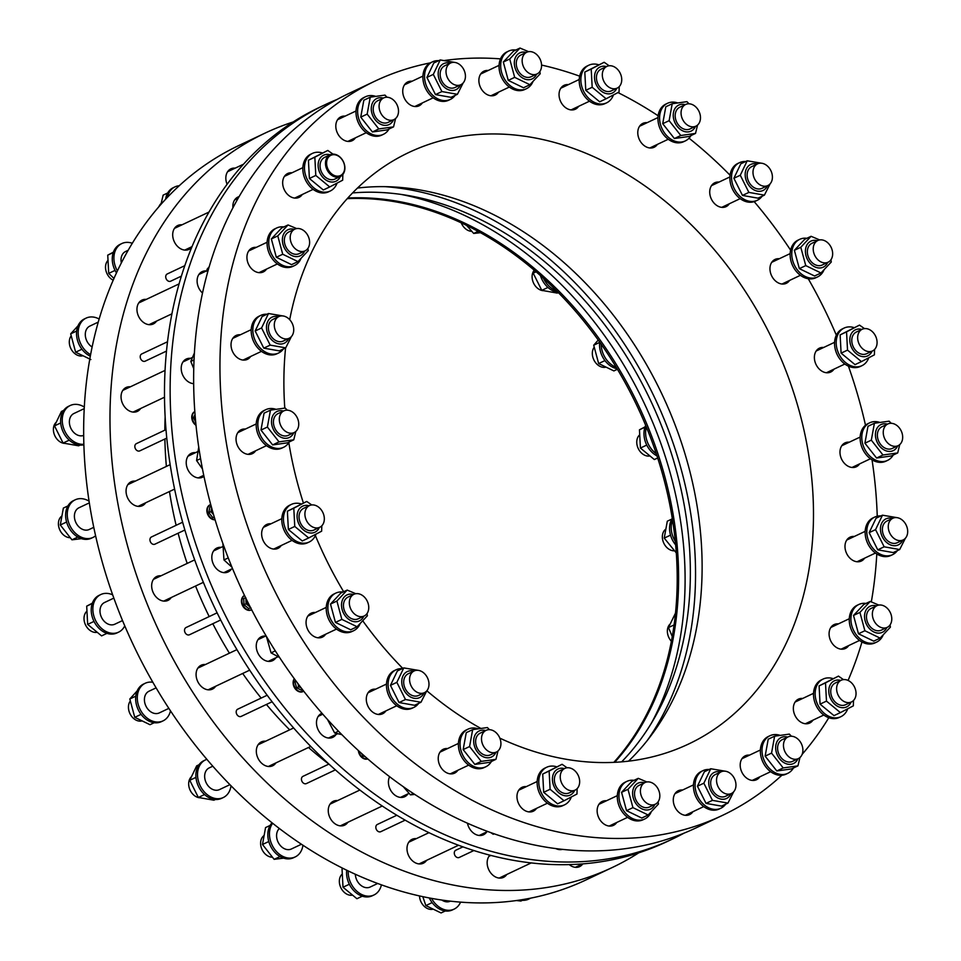 <?xml version="1.0" encoding="UTF-8"?>
<svg xmlns="http://www.w3.org/2000/svg" width="961" height="961" viewBox="0 0 961 961"><rect width="100%" height="100%" fill="white"/><g stroke="black" fill="none" stroke-linecap="round" stroke-linejoin="round"><path stroke-width="1.44" d="M473.881 850.533L459.226 857.464A4 3.039 -115.3 0 1 454.289 853.272A4 3.039 -115.3 0 1 455.814 850.221L462.95 846.845M405.182 820.141L380.784 831.685A4 3.039 -115.3 0 1 377.217 830.7A4 3.039 -115.3 0 1 375.895 826.532A4 3.039 -115.3 0 1 377.361 824.454L396.833 815.24M335.389 769.869L306.391 783.575A4 3.039 -115.3 0 1 302.499 782.206A4 3.039 -115.3 0 1 301.778 777.569A4 3.039 -115.3 0 1 302.967 776.344L328.95 764.055M272.107 701.758L241.139 716.413A4 3.039 -115.3 0 1 236.959 714.612A4 3.039 -115.3 0 1 236.995 709.698A4 3.039 -115.3 0 1 237.715 709.182L267.182 695.235M220.694 619.989L189.473 634.765A4 3.039 -115.3 0 1 185.029 632.494A4 3.039 -115.3 0 1 185.966 627.569A4 3.039 -115.3 0 1 186.05 627.521L217.114 612.83M184.872 530.016L154.901 544.19A4 3.039 -115.3 0 1 150.433 541.872A4 3.039 -115.3 0 1 151.478 536.959L182.638 522.219M166.758 438.12L139.789 450.877A4 3.039 -115.3 0 1 135.321 448.559A4 3.039 -115.3 0 1 136.366 443.646L165.989 429.627M166.481 351.089L145.159 361.18A4 3.039 -115.3 0 1 140.702 358.861A4 3.039 -115.3 0 1 141.748 353.936L167.502 341.756M181.365 276.143L170.662 281.201A4 3.039 -115.3 0 1 166.205 278.882A4 3.039 -115.3 0 1 167.238 273.969L184.8 265.668M301.189 687.896L298.691 686.827L297.994 683.703M246.809 600.181A4.853 3.688 64.7 0 0 247.457 603.064A4.853 3.688 64.7 0 0 249.355 605.274M250.809 607.628L246.112 603.748L245.788 597.61M212.249 510.123A4.853 3.688 64.7 0 0 212.441 511.312A4.853 3.688 64.7 0 0 212.958 512.621M213.57 514.724L210.952 511.612L211.696 508.153M365.012 756.511L362.982 756.151L361.672 753.532M362.982 756.151L364.039 755.646M302.679 689.842L301.73 690.298L296.589 687.812L294.919 681.637L296.06 681.097M296.589 687.812L298.691 686.827M294.919 681.637L295.784 680.724M250.593 607.724L248.707 608.613L244.022 604.745L243.698 598.595L245.596 597.694M244.022 604.745L246.112 603.748M243.698 598.595L245.56 597.622M214.351 517.378L212.777 517.595L208.849 512.597L209.894 506.903L211.18 506.291M208.849 512.597L210.952 511.612M195.684 422.059L193.473 417.663L195.023 414.443M193.473 417.663L195.215 416.846M391.896 120.221A12 9.129 -115.3 0 1 380.003 111.38A12 9.129 -115.3 0 1 383.667 97.914A12 9.129 -115.3 0 1 397.049 104.857A12 9.129 -115.3 0 1 393.926 119.608A12 9.129 -115.3 0 1 391.896 120.221M393.926 119.608L388.052 122.395A12 9.129 -115.3 0 1 386.022 122.996A12 9.129 -115.3 0 1 374.129 114.155A12 9.129 -115.3 0 1 377.793 100.689L383.667 97.914M158.937 206.651A12 9.129 -115.3 0 1 161.124 203.468M389.013 129.014A20.806 15.82 -115.3 0 1 383.355 134.348A20.806 15.82 -115.3 0 1 379.835 135.405A20.806 15.82 -115.3 0 1 359.222 120.077A20.806 15.82 -115.3 0 1 365.564 96.725A20.806 15.82 -115.3 0 1 369.096 95.68A20.806 15.82 -115.3 0 1 375.487 96.292M365.564 96.725L363.919 97.505A20.806 15.82 64.7 0 0 357.588 120.858A20.806 15.82 64.7 0 0 378.19 136.186A20.806 15.82 64.7 0 0 381.709 135.129L383.355 134.348M383.259 98.094A14.403 10.955 64.7 0 0 371.871 113.098A14.403 10.955 64.7 0 0 382.31 124.906A14.403 10.955 64.7 0 0 393.529 119.801M395.572 118.527L393.554 126.864L378.814 128.942L367.162 114.107L370.237 97.181L384.977 95.103L387.019 97.229M370.237 97.181L363.835 100.22L360.747 117.134L372.412 131.969L387.151 129.891L393.554 126.864M372.412 131.969L378.814 128.942M360.747 117.134L367.162 114.107M165.604 199.239A20.806 15.82 -115.3 0 1 173.34 187.647L174.986 186.866A20.806 15.82 64.7 0 0 167.454 197.281M179.226 185.737A20.806 15.82 64.7 0 0 178.518 185.821A20.806 15.82 64.7 0 0 174.986 186.866M167.694 192.981L163.142 195.131L160.968 204.333M456.331 85.265A12 9.129 -115.3 0 1 446.469 74.994A12 9.129 -115.3 0 1 450.589 63.018A12 9.129 -115.3 0 1 463.971 69.961A12 9.129 -115.3 0 1 460.848 84.712A12 9.129 -115.3 0 1 456.331 85.265M460.848 84.712L454.973 87.499A12 9.129 -115.3 0 1 450.457 88.052A12 9.129 -115.3 0 1 440.594 77.769A12 9.129 -115.3 0 1 444.715 65.792L450.589 63.018M529.931 73.697A12 9.129 -115.3 0 1 522.303 62.741A12 9.129 -115.3 0 1 526.724 52.266A12 9.129 -115.3 0 1 540.106 59.222A12 9.129 -115.3 0 1 536.995 73.973A12 9.129 -115.3 0 1 529.931 73.697M536.995 73.973L531.121 76.748A12 9.129 -115.3 0 1 524.057 76.472A12 9.129 -115.3 0 1 516.417 65.516A12 9.129 -115.3 0 1 520.85 55.041L526.724 52.266M532.85 81.829A20.806 15.82 -115.3 0 1 526.424 88.712A20.806 15.82 -115.3 0 1 514.195 88.232A20.806 15.82 -115.3 0 1 500.945 69.252A20.806 15.82 -115.3 0 1 508.633 51.089A20.806 15.82 -115.3 0 1 515.817 50.032M508.633 51.089L506.988 51.87A20.806 15.82 64.7 0 0 499.312 70.021A20.806 15.82 64.7 0 0 512.549 89.001A20.806 15.82 64.7 0 0 524.778 89.493L526.424 88.712M526.328 52.459A14.403 10.955 64.7 0 0 514.555 60.375A14.403 10.955 64.7 0 0 522.388 77.877A14.403 10.955 64.7 0 0 536.586 74.165M539.842 71.534L540.202 73.757L529.907 84.724L514.676 77.348L509.714 59.017L520.009 48.05L528.61 51.69M520.009 48.05L513.594 51.077L503.312 62.045L508.261 80.388L523.505 87.751L529.907 84.724M508.261 80.388L514.676 77.348M503.312 62.045L509.714 59.017M607.712 86.286A12 9.129 -115.3 0 1 602.319 75.378A12 9.129 -115.3 0 1 606.896 66.405A12 9.129 -115.3 0 1 620.277 73.36A12 9.129 -115.3 0 1 617.166 88.112A12 9.129 -115.3 0 1 607.712 86.286M617.166 88.112L611.292 90.887A12 9.129 -115.3 0 1 601.826 89.061A12 9.129 -115.3 0 1 596.445 78.165A12 9.129 -115.3 0 1 601.021 69.192L606.896 66.405M684.34 122.179A12 9.129 -115.3 0 1 685.637 104.473A12 9.129 -115.3 0 1 699.019 111.416A12 9.129 -115.3 0 1 695.896 126.167A12 9.129 -115.3 0 1 684.34 122.179M695.896 126.167L690.022 128.954A12 9.129 -115.3 0 1 678.466 124.954A12 9.129 -115.3 0 1 679.763 107.248L685.637 104.473M471.647 231.325A12 9.129 -115.3 0 1 463.442 226.652A12 9.129 -115.3 0 1 461.256 222.856M690.983 135.573A20.806 15.82 -115.3 0 1 685.325 140.907A20.806 15.82 -115.3 0 1 665.288 133.987A20.806 15.82 -115.3 0 1 667.535 103.283A20.806 15.82 -115.3 0 1 677.457 102.851M667.535 103.283L665.889 104.064A20.806 15.82 64.7 0 0 663.643 134.756A20.806 15.82 64.7 0 0 683.679 141.687L685.325 140.907M685.229 104.653A14.403 10.955 64.7 0 0 676.148 106.971A14.403 10.955 64.7 0 0 677.181 126.323A14.403 10.955 64.7 0 0 693.638 129.23A14.403 10.955 64.7 0 0 695.5 126.359M697.542 125.086L695.524 133.423L680.784 135.501L669.132 120.666L672.207 103.74L686.947 101.662L688.989 103.788M672.207 103.74L665.805 106.779L662.718 123.693L674.382 138.528L689.121 136.45L695.524 133.423M674.382 138.528L680.784 135.501M662.718 123.693L669.132 120.666M466.674 225.463L473.689 233.451L480.44 232.682M478.073 231.373L473.689 233.451M542.953 290.666A12 9.129 -115.3 0 1 533.715 283.399A12 9.129 -115.3 0 1 534.244 270.221M754.613 178.926A12 9.129 -115.3 0 1 757.568 163.851A12 9.129 -115.3 0 1 770.95 170.806A12 9.129 -115.3 0 1 767.839 185.557A12 9.129 -115.3 0 1 754.613 178.926M767.839 185.557L761.965 188.332A12 9.129 -115.3 0 1 748.739 181.701A12 9.129 -115.3 0 1 751.694 166.637L757.568 163.851M558.005 292.288A20.806 15.82 -115.3 0 1 542.112 279.723A20.806 15.82 -115.3 0 1 540.466 275.627M543.458 278.33A20.806 15.82 64.7 0 0 543.758 278.942A20.806 15.82 64.7 0 0 556.515 290.799M534.304 270.269L533.199 273.176L541.788 290.354L557.308 293.093L558.317 292.612M536.094 271.807L533.199 273.176M547.95 287.435L541.788 290.354M813.727 252.671A12 9.129 -115.3 0 1 817.811 240.514A12 9.129 -115.3 0 1 831.193 247.47A12 9.129 -115.3 0 1 828.07 262.221A12 9.129 -115.3 0 1 813.727 252.671M828.07 262.221L822.196 265.008A12 9.129 -115.3 0 1 807.853 255.446A12 9.129 -115.3 0 1 811.937 243.301L817.811 240.514M605.298 367.282A12 9.129 -115.3 0 1 592.829 357.144A12 9.129 -115.3 0 1 594.066 347.426M823.925 270.077A20.806 15.82 -115.3 0 1 817.499 276.96A20.806 15.82 -115.3 0 1 792.645 260.407A20.806 15.82 -115.3 0 1 799.708 239.337A20.806 15.82 -115.3 0 1 806.892 238.28M799.708 239.337L798.062 240.118A20.806 15.82 64.7 0 0 790.999 261.188A20.806 15.82 64.7 0 0 815.853 277.741L817.499 276.96M817.403 240.706A14.403 10.955 64.7 0 0 813.354 240.394A14.403 10.955 64.7 0 0 806.015 255.71A14.403 10.955 64.7 0 0 820.778 267.903A14.403 10.955 64.7 0 0 827.673 262.413M830.917 259.794L831.277 262.005L820.994 272.972L805.75 265.608L800.801 247.265L811.084 236.298L819.685 239.938M811.084 236.298L804.681 239.337L794.387 250.304L799.348 268.636L814.58 275.999L820.994 272.972M799.348 268.636L805.75 265.608M794.387 250.304L800.801 247.265M617.13 368.784A20.806 15.82 -115.3 0 1 600.409 351.318A20.806 15.82 -115.3 0 1 599.712 342.128M601.178 344.218A20.806 15.82 64.7 0 0 602.054 350.537A20.806 15.82 64.7 0 0 616.217 367.27M598.235 340.062L593.706 345.215L598.655 363.546L613.899 370.922L617.418 369.252M599.676 342.392L593.706 345.215M604.949 360.579L598.655 363.546M649.36 456.055A12 9.129 -115.3 0 1 636.771 442.853A12 9.129 -115.3 0 1 639.281 435.189M857.668 338.38A12 9.129 -115.3 0 1 862.233 329.239A12 9.129 -115.3 0 1 875.615 336.194A12 9.129 -115.3 0 1 872.504 350.945A12 9.129 -115.3 0 1 857.668 338.38M872.504 350.945L866.63 353.72A12 9.129 -115.3 0 1 851.794 341.155A12 9.129 -115.3 0 1 856.359 332.013L862.233 329.239M657 455.886A20.806 15.82 -115.3 0 1 643.99 434.828A20.806 15.82 -115.3 0 1 645.696 425.399M646.393 427.104A20.806 15.82 64.7 0 0 645.636 434.048A20.806 15.82 64.7 0 0 656.267 453.652M645.095 426.84L639.449 429.807L640.422 448.054L654.345 459.55L657.684 457.977M644.963 427.201L639.449 429.807M646.753 445.063L640.422 448.054M883.435 430.216A12 9.129 -115.3 0 1 887.832 423.969A12 9.129 -115.3 0 1 901.214 430.924A12 9.129 -115.3 0 1 898.091 445.676A12 9.129 -115.3 0 1 887.423 442.709A12 9.129 -115.3 0 1 883.435 430.216M898.091 445.676L892.216 448.451A12 9.129 -115.3 0 1 881.549 445.484A12 9.129 -115.3 0 1 877.561 432.991A12 9.129 -115.3 0 1 881.958 426.744L887.832 423.969M673.841 550.821A12 9.129 -115.3 0 1 662.537 534.688A12 9.129 -115.3 0 1 665.288 529.523M893.177 455.07A20.806 15.82 -115.3 0 1 887.52 460.415A20.806 15.82 -115.3 0 1 869.02 455.262A20.806 15.82 -115.3 0 1 862.113 433.627A20.806 15.82 -115.3 0 1 869.729 422.792A20.806 15.82 -115.3 0 1 879.651 422.347M869.729 422.792L868.083 423.573A20.806 15.82 64.7 0 0 860.467 434.396A20.806 15.82 64.7 0 0 867.375 456.043A20.806 15.82 64.7 0 0 885.874 461.196L887.52 460.415M887.423 424.161A14.403 10.955 64.7 0 0 875.495 433.171A14.403 10.955 64.7 0 0 884.781 450.289A14.403 10.955 64.7 0 0 897.694 445.868M899.736 444.595L897.718 452.919L882.979 455.009L871.327 440.162L874.402 423.248L889.141 421.17L891.183 423.296M874.402 423.248L867.987 426.276L864.912 443.201L876.576 458.037L891.315 455.958L897.718 452.919M876.576 458.037L882.979 455.009M864.912 443.201L871.327 440.162M675.643 544.887A20.806 15.82 -115.3 0 1 669.889 524.538A20.806 15.82 -115.3 0 1 672.28 518.351M672.568 520.177A20.806 15.82 64.7 0 0 671.535 523.757A20.806 15.82 64.7 0 0 675.307 541.355M671.847 519.048L667.306 521.198L664.231 538.112L676.304 552.911M670.538 535.133L664.231 538.112M358.933 751.058A8 6.09 64.7 0 0 367.715 758.866M367.787 758.938A8 6.09 -115.3 0 1 358.381 750.553M671.391 641.299A12 9.129 -115.3 0 1 668.375 626.392A12 9.129 -115.3 0 1 669.673 624.434M889.273 521.919A12 9.129 -115.3 0 1 892.841 518.255A12 9.129 -115.3 0 1 906.223 525.199A12 9.129 -115.3 0 1 903.112 539.962A12 9.129 -115.3 0 1 891.436 535.818A12 9.129 -115.3 0 1 889.273 521.919M903.112 539.962L897.238 542.737A12 9.129 -115.3 0 1 885.562 538.604A12 9.129 -115.3 0 1 883.399 524.694A12 9.129 -115.3 0 1 886.967 521.03L892.841 518.255M674.67 620.542A20.806 15.82 -115.3 0 1 674.802 619.413M675.511 613.082L668.46 627.581L672.268 636.542M674.093 624.914L668.46 627.581M294.462 678.934A8 6.09 64.7 0 0 295.544 688.376A8 6.09 64.7 0 0 303.484 691.355A8 6.09 64.7 0 0 303.748 691.211M303.244 691.464A8 6.09 -115.3 0 1 303.003 691.572A8 6.09 -115.3 0 1 294.883 688.328A8 6.09 -115.3 0 1 294.294 678.694M874.786 607.244A12 9.129 -115.3 0 1 876.937 605.658A12 9.129 -115.3 0 1 890.318 612.613A12 9.129 -115.3 0 1 887.207 627.365A12 9.129 -115.3 0 1 874.654 621.947A12 9.129 -115.3 0 1 874.786 607.244M887.207 627.365L881.321 630.14A12 9.129 -115.3 0 1 868.78 624.734A12 9.129 -115.3 0 1 868.912 610.019A12 9.129 -115.3 0 1 871.062 608.445L876.937 605.658M883.063 635.221A20.806 15.82 -115.3 0 1 880.36 639.365A20.806 15.82 -115.3 0 1 876.636 642.104A20.806 15.82 -115.3 0 1 854.882 632.722A20.806 15.82 -115.3 0 1 855.11 607.22A20.806 15.82 -115.3 0 1 858.834 604.481A20.806 15.82 -115.3 0 1 866.029 603.424M858.834 604.481L857.188 605.262A20.806 15.82 64.7 0 0 853.464 608.001A20.806 15.82 64.7 0 0 853.236 633.491A20.806 15.82 64.7 0 0 874.99 642.885L876.636 642.104M876.528 605.85A14.403 10.955 64.7 0 0 865.344 611.628A14.403 10.955 64.7 0 0 868.48 627.521A14.403 10.955 64.7 0 0 886.799 627.557M890.054 624.926L890.403 627.149L880.12 638.116L864.876 630.74L859.927 612.409L870.21 601.442L878.822 605.082M870.21 601.442L863.807 604.469L853.524 615.436L858.473 633.779L873.717 641.143L880.12 638.116M858.473 633.779L864.876 630.74M853.524 615.436L859.927 612.409M244.526 595.472A8 6.09 64.7 0 0 242.977 605.262A8 6.09 64.7 0 0 251.65 609.779L251.338 609.923A8 6.09 -115.3 0 1 242.46 605.394A8 6.09 -115.3 0 1 244.334 595.532A8 6.09 -115.3 0 1 244.49 595.46A8 6.09 -115.3 0 1 244.514 595.448L244.514 595.448M840.947 680.364A12 9.129 -115.3 0 1 841.199 680.244A12 9.129 -115.3 0 1 854.581 687.187A12 9.129 -115.3 0 1 851.458 701.95A12 9.129 -115.3 0 1 838.148 695.151A12 9.129 -115.3 0 1 840.947 680.364M851.458 701.95L845.584 704.725A12 9.129 -115.3 0 1 832.274 697.938A12 9.129 -115.3 0 1 835.073 683.139A12 9.129 -115.3 0 1 835.313 683.019L841.199 680.244M212.777 517.595L214.219 516.922M210.711 504.525A8 6.09 64.7 0 0 210.399 504.669A8 6.09 64.7 0 0 207.78 513.126A8 6.09 64.7 0 0 215.012 519.589M215.072 519.793A8 6.09 -115.3 0 1 207.408 513.667A8 6.09 -115.3 0 1 209.918 504.885A8 6.09 -115.3 0 1 210.159 504.777M790.086 736.306A12 9.129 -115.3 0 1 801.979 745.147A12 9.129 -115.3 0 1 798.315 758.613A12 9.129 -115.3 0 1 784.933 751.67A12 9.129 -115.3 0 1 788.056 736.907A12 9.129 -115.3 0 1 790.086 736.306M798.315 758.613L792.441 761.4A12 9.129 -115.3 0 1 779.059 754.445A12 9.129 -115.3 0 1 782.182 739.694L788.056 736.907M793.402 768.019A20.806 15.82 -115.3 0 1 787.744 773.353A20.806 15.82 -115.3 0 1 784.212 774.41A20.806 15.82 -115.3 0 1 763.611 759.082A20.806 15.82 -115.3 0 1 769.953 735.73A20.806 15.82 -115.3 0 1 773.485 734.684A20.806 15.82 -115.3 0 1 779.876 735.285M769.953 735.73L768.307 736.51A20.806 15.82 64.7 0 0 761.965 759.863A20.806 15.82 64.7 0 0 782.566 775.179A20.806 15.82 64.7 0 0 786.098 774.134L787.744 773.353M787.648 737.099A14.403 10.955 64.7 0 0 776.26 752.103A14.403 10.955 64.7 0 0 786.699 763.899A14.403 10.955 64.7 0 0 797.918 758.806M799.96 757.532L797.942 765.869L783.203 767.947L771.551 753.112L774.626 736.186L789.365 734.108L791.408 736.234M774.626 736.186L768.211 739.225L765.136 756.139L776.8 770.974L791.54 768.896L797.942 765.869M776.8 770.974L783.203 767.947M765.136 756.139L771.551 753.112M194.807 411.608A8 6.09 64.7 0 0 195.936 424.69M195.996 425.303A8 6.09 -115.3 0 1 191.792 417.975A8 6.09 -115.3 0 1 194.807 411.572M725.651 771.251A12 9.129 -115.3 0 1 735.513 781.533A12 9.129 -115.3 0 1 731.393 793.51A12 9.129 -115.3 0 1 718.011 786.566A12 9.129 -115.3 0 1 721.134 771.803A12 9.129 -115.3 0 1 725.651 771.251M731.393 793.51L725.519 796.297A12 9.129 -115.3 0 1 712.137 789.341A12 9.129 -115.3 0 1 715.248 774.59L721.134 771.803M523.337 899.484A20.806 15.82 64.7 0 0 530.244 898.391L528.598 899.172A20.806 15.82 -115.3 0 1 520.754 900.121A20.806 15.82 -115.3 0 1 520.105 900.001M516.441 900.529L520.862 901.046L522.4 900.325M652.051 782.831A12 9.129 -115.3 0 1 659.678 793.786A12 9.129 -115.3 0 1 655.258 804.261A12 9.129 -115.3 0 1 641.876 797.306A12 9.129 -115.3 0 1 644.987 782.554A12 9.129 -115.3 0 1 652.051 782.831M655.258 804.261L649.384 807.036A12 9.129 -115.3 0 1 635.99 800.081A12 9.129 -115.3 0 1 639.113 785.329L644.987 782.554M432.474 909.31A12 9.129 -115.3 0 1 427.297 908.457A12 9.129 -115.3 0 1 419.513 895.928M450.409 901.142L450.337 901.178A12 9.129 -115.3 0 1 441.796 900.025M651.114 812.105A20.806 15.82 -115.3 0 1 644.687 819A20.806 15.82 -115.3 0 1 632.446 818.508A20.806 15.82 -115.3 0 1 619.208 799.528A20.806 15.82 -115.3 0 1 626.884 781.377A20.806 15.82 -115.3 0 1 634.08 780.32M626.884 781.377L625.251 782.146A20.806 15.82 64.7 0 0 617.563 800.309A20.806 15.82 64.7 0 0 630.8 819.289A20.806 15.82 64.7 0 0 643.041 819.769L644.687 819M644.591 782.747A14.403 10.955 64.7 0 0 632.818 790.663A14.403 10.955 64.7 0 0 640.651 808.153A14.403 10.955 64.7 0 0 654.849 804.441M658.105 801.822L658.453 804.033L648.17 815L632.939 807.636L627.977 789.305L638.272 778.338L646.873 781.966M638.272 778.338L631.857 781.365L621.575 792.332L626.524 810.664L641.768 818.039L648.17 815M626.524 810.664L632.939 807.636M621.575 792.332L627.977 789.305M431.549 898.355A20.806 15.82 64.7 0 0 441.868 908.65A20.806 15.82 64.7 0 0 454.097 909.13L452.463 909.911A20.806 15.82 -115.3 0 1 440.222 909.43A20.806 15.82 -115.3 0 1 429.303 897.946M454.097 909.13A20.806 15.82 64.7 0 0 460.583 902.115M422.804 896.637L425.843 905.586L441.075 912.95L445.267 910.968M432.126 902.607L425.843 905.586M351.942 895.232A12 9.129 -115.3 0 1 344.735 892.757A12 9.129 -115.3 0 1 341.864 874.366M377.697 883.471L370.165 887.039A12 9.129 -115.3 0 1 355.33 874.246M574.27 770.241A12 9.129 -115.3 0 1 579.651 781.149A12 9.129 -115.3 0 1 575.086 790.122A12 9.129 -115.3 0 1 561.704 783.167A12 9.129 -115.3 0 1 564.816 768.416A12 9.129 -115.3 0 1 574.27 770.241M575.086 790.122L569.212 792.897A12 9.129 -115.3 0 1 555.83 785.942A12 9.129 -115.3 0 1 558.942 771.19L564.816 768.416M348.218 870.918A20.806 15.82 64.7 0 0 357.54 891.82A20.806 15.82 64.7 0 0 373.937 894.991L372.291 895.772A20.806 15.82 -115.3 0 1 355.894 892.601A20.806 15.82 -115.3 0 1 346.705 870.185M373.937 894.991A20.806 15.82 64.7 0 0 381.409 884.829M343.101 868.42L342.032 868.984L343.005 887.231L356.927 898.727L362.285 896.193M349.336 884.24L343.005 887.231M343.161 868.444L342.032 868.984M497.642 734.348A12 9.129 -115.3 0 1 496.344 752.055A12 9.129 -115.3 0 1 482.963 745.111A12 9.129 -115.3 0 1 486.086 730.348A12 9.129 -115.3 0 1 497.642 734.348M496.344 752.055L490.47 754.841A12 9.129 -115.3 0 1 477.088 747.886A12 9.129 -115.3 0 1 480.212 733.135L486.086 730.348M272.095 857.212A12 9.129 -115.3 0 1 263.891 852.539A12 9.129 -115.3 0 1 263.542 835.914M301.454 844.238L291.435 848.971A12 9.129 -115.3 0 1 278.714 843.29A12 9.129 -115.3 0 1 279.363 828.49M491.431 761.46A20.806 15.82 -115.3 0 1 485.773 766.794A20.806 15.82 -115.3 0 1 465.737 759.863A20.806 15.82 -115.3 0 1 467.983 729.171A20.806 15.82 -115.3 0 1 477.905 728.726M467.983 729.171L466.337 729.952A20.806 15.82 64.7 0 0 464.091 760.644A20.806 15.82 64.7 0 0 484.128 767.575L485.773 766.794M485.677 730.54A14.403 10.955 64.7 0 0 476.596 732.859A14.403 10.955 64.7 0 0 477.629 752.211A14.403 10.955 64.7 0 0 494.086 755.118A14.403 10.955 64.7 0 0 495.948 752.247M497.99 750.973L495.972 759.31L481.233 761.388L469.581 746.553L472.656 729.627L487.395 727.549L489.437 729.675M472.656 729.627L466.253 732.666L463.166 749.58L474.83 764.415L489.569 762.337L495.972 759.31M463.166 749.58L469.581 746.553M474.83 764.415L481.233 761.388M272.648 823.265A20.806 15.82 64.7 0 0 275.158 850.005A20.806 15.82 64.7 0 0 295.195 856.936L293.549 857.717A20.806 15.82 -115.3 0 1 273.513 850.785A20.806 15.82 -115.3 0 1 272.059 822.796M295.195 856.936A20.806 15.82 64.7 0 0 302.943 845.224M270.101 825.427L265.56 827.577L262.485 844.491L274.137 859.338L283.627 858.149M280.035 856.551L274.137 859.338M268.792 841.512L262.485 844.491M199.528 797.774A12 9.129 -115.3 0 1 190.29 790.519A12 9.129 -115.3 0 1 190.975 777.149M229.931 784.657L219.492 789.594A12 9.129 -115.3 0 1 206.11 782.638A12 9.129 -115.3 0 1 209.234 767.887L212.801 766.193M427.369 677.601A12 9.129 -115.3 0 1 424.414 692.677A12 9.129 -115.3 0 1 411.032 685.722A12 9.129 -115.3 0 1 414.143 670.97A12 9.129 -115.3 0 1 427.369 677.601M424.414 692.677L418.54 695.452A12 9.129 -115.3 0 1 405.158 688.496A12 9.129 -115.3 0 1 408.269 673.745L414.143 670.97M223.264 797.546L221.619 798.327A20.806 15.82 -115.3 0 1 198.687 786.831A20.806 15.82 -115.3 0 1 203.816 760.704L205.462 759.923A20.806 15.82 64.7 0 0 200.332 786.05A20.806 15.82 64.7 0 0 223.264 797.546A20.806 15.82 64.7 0 0 231.024 785.774M206.891 759.358A20.806 15.82 64.7 0 0 205.462 759.923M198.999 764.764L196.681 765.857L189.761 780.296L198.362 797.462L213.883 800.201L215.408 799.48M204.525 794.555L198.362 797.462M195.96 777.365L189.761 780.296M368.255 603.856A12 9.129 -115.3 0 1 364.171 616.001A12 9.129 -115.3 0 1 350.789 609.058A12 9.129 -115.3 0 1 353.912 594.306A12 9.129 -115.3 0 1 368.255 603.856M364.171 616.001L358.297 618.788A12 9.129 -115.3 0 1 344.915 611.833A12 9.129 -115.3 0 1 348.038 597.081L353.912 594.306M141.399 721.062A12 9.129 -115.3 0 1 128.942 710.924A12 9.129 -115.3 0 1 130.167 701.206M168.86 708.377L159.262 712.918A12 9.129 -115.3 0 1 145.88 705.975A12 9.129 -115.3 0 1 148.991 691.223L156.102 687.86M360.039 623.857A20.806 15.82 -115.3 0 1 353.6 630.74A20.806 15.82 -115.3 0 1 328.746 614.187A20.806 15.82 -115.3 0 1 335.809 593.117A20.806 15.82 -115.3 0 1 343.005 592.06M335.809 593.117L334.164 593.898A20.806 15.82 64.7 0 0 327.1 614.968A20.806 15.82 64.7 0 0 351.954 631.521L353.6 630.74M353.504 594.487A14.403 10.955 64.7 0 0 349.456 594.186A14.403 10.955 64.7 0 0 342.116 609.49A14.403 10.955 64.7 0 0 356.879 621.683A14.403 10.955 64.7 0 0 363.775 616.193M367.03 613.574L367.378 615.785L357.096 626.752L341.852 619.389L336.903 601.045L347.185 590.078L355.798 593.718M347.185 590.078L340.783 593.117L330.5 604.085L335.449 622.416L350.693 629.779L357.096 626.752M330.5 604.085L336.903 601.045M335.449 622.416L341.852 619.389M163.022 720.882L161.376 721.663A20.806 15.82 -115.3 0 1 136.522 705.098A20.806 15.82 -115.3 0 1 143.585 684.04L145.231 683.259A20.806 15.82 64.7 0 0 138.168 704.329A20.806 15.82 64.7 0 0 163.022 720.882A20.806 15.82 64.7 0 0 170.481 710.84M152.835 682.262A20.806 15.82 64.7 0 0 145.231 683.259M137.159 690.923L129.807 698.995L134.768 717.326L150 724.702L154.192 722.72M141.051 714.359L134.768 717.326M135.777 696.172L129.807 698.995M96.605 632.398A12 9.129 -115.3 0 1 84.027 619.196A12 9.129 -115.3 0 1 86.538 611.532M122.527 620.566L114.827 624.206A12 9.129 -115.3 0 1 101.446 617.25A12 9.129 -115.3 0 1 104.569 602.499L113.83 598.114M324.313 518.147A12 9.129 -115.3 0 1 319.749 527.289A12 9.129 -115.3 0 1 306.367 520.333A12 9.129 -115.3 0 1 309.478 505.582A12 9.129 -115.3 0 1 324.313 518.147M319.749 527.289L313.875 530.064A12 9.129 -115.3 0 1 300.493 523.108A12 9.129 -115.3 0 1 303.604 508.357L309.478 505.582M118.599 632.158L116.954 632.939A20.806 15.82 -115.3 0 1 91.247 611.16A20.806 15.82 -115.3 0 1 99.163 595.315L100.797 594.535A20.806 15.82 64.7 0 0 92.893 610.379A20.806 15.82 64.7 0 0 118.599 632.158A20.806 15.82 64.7 0 0 124.75 625.863M112.665 594.847A20.806 15.82 64.7 0 0 100.797 594.535M92.34 603.184L86.694 606.151L87.667 624.398L101.59 635.894L106.947 633.359M93.998 621.407L87.667 624.398M92.22 603.544L86.694 606.151M298.547 426.312A12 9.129 -115.3 0 1 294.15 432.558A12 9.129 -115.3 0 1 280.768 425.603A12 9.129 -115.3 0 1 283.891 410.852A12 9.129 -115.3 0 1 294.559 413.819A12 9.129 -115.3 0 1 298.547 426.312M294.15 432.558L288.276 435.333A12 9.129 -115.3 0 1 274.894 428.39A12 9.129 -115.3 0 1 278.017 413.626L283.891 410.852M69.901 537.704A12 9.129 -115.3 0 1 58.597 521.571A12 9.129 -115.3 0 1 61.348 516.405M93.758 527.337L89.241 529.475A12 9.129 -115.3 0 1 75.859 522.52A12 9.129 -115.3 0 1 78.97 507.768L89.313 502.879M289.237 441.952A20.806 15.82 -115.3 0 1 283.579 447.297A20.806 15.82 -115.3 0 1 265.08 442.144A20.806 15.82 -115.3 0 1 258.173 420.498A20.806 15.82 -115.3 0 1 265.789 409.674A20.806 15.82 -115.3 0 1 275.711 409.23M265.789 409.674L264.143 410.455A20.806 15.82 64.7 0 0 256.527 421.278A20.806 15.82 64.7 0 0 263.434 442.925A20.806 15.82 64.7 0 0 281.933 448.066L283.579 447.297M283.483 411.044A14.403 10.955 64.7 0 0 271.567 420.053A14.403 10.955 64.7 0 0 280.84 437.171A14.403 10.955 64.7 0 0 293.754 432.75M295.796 431.477L293.778 439.802L279.038 441.88L267.386 427.044L270.461 410.131L285.201 408.053L287.243 410.179M270.461 410.131L264.059 413.158L260.972 430.072L272.636 444.919L287.375 442.841L293.778 439.802M260.972 430.072L267.386 427.044M272.636 444.919L279.038 441.88M93.001 537.427L91.355 538.208A20.806 15.82 -115.3 0 1 72.856 533.067A20.806 15.82 -115.3 0 1 65.949 511.42A20.806 15.82 -115.3 0 1 73.565 500.585L75.21 499.804A20.806 15.82 64.7 0 0 67.594 510.639A20.806 15.82 64.7 0 0 74.502 532.286A20.806 15.82 64.7 0 0 93.001 537.427A20.806 15.82 64.7 0 0 95.583 535.782M89.049 501.161A20.806 15.82 64.7 0 0 75.21 499.804M67.919 505.93L63.366 508.081L60.291 524.994L71.955 539.83L81.433 538.653M77.841 537.043L71.955 539.83M66.597 522.015L60.291 524.994M64.255 443.381A12 9.129 -115.3 0 1 55.173 436.414A12 9.129 -115.3 0 1 54.405 424.714A12 9.129 -115.3 0 1 55.714 422.744M83.655 435.429A12 9.129 -115.3 0 1 70.67 427.873A12 9.129 -115.3 0 1 73.961 413.482L84.208 408.641M292.709 334.608A12 9.129 -115.3 0 1 289.141 338.272A12 9.129 -115.3 0 1 275.759 331.329A12 9.129 -115.3 0 1 278.87 316.565A12 9.129 -115.3 0 1 290.546 320.698A12 9.129 -115.3 0 1 292.709 334.608M289.141 338.272L283.267 341.047A12 9.129 -115.3 0 1 269.885 334.104A12 9.129 -115.3 0 1 272.996 319.352L278.87 316.565M83.859 444.787A20.806 15.82 -115.3 0 1 65.12 435.369A20.806 15.82 -115.3 0 1 62.369 412.665A20.806 15.82 -115.3 0 1 68.555 406.311L70.189 405.53A20.806 15.82 64.7 0 0 64.003 411.885A20.806 15.82 64.7 0 0 66.189 433.687A20.806 15.82 64.7 0 0 83.835 444.27M84.292 407.044A20.806 15.82 64.7 0 0 70.189 405.53M63.726 410.371L61.42 411.464L54.501 425.891L63.09 443.069L78.61 445.808L80.135 445.075M69.252 440.15L63.09 443.069M60.699 422.96L54.501 425.891M307.196 249.283A12 9.129 -115.3 0 1 305.045 250.869A12 9.129 -115.3 0 1 291.663 243.914A12 9.129 -115.3 0 1 294.775 229.162A12 9.129 -115.3 0 1 307.328 234.58A12 9.129 -115.3 0 1 307.196 249.283M305.045 250.869L299.171 253.644A12 9.129 -115.3 0 1 285.789 246.689A12 9.129 -115.3 0 1 288.901 231.937L294.775 229.162M82.274 355.918A12 9.129 -115.3 0 1 71.294 349.408A12 9.129 -115.3 0 1 71.03 336.074M92.1 346.969A12 9.129 -115.3 0 1 85.361 335.954A12 9.129 -115.3 0 1 89.866 326.079L98.226 322.115M300.901 258.713A20.806 15.82 -115.3 0 1 298.21 262.87A20.806 15.82 -115.3 0 1 294.474 265.596A20.806 15.82 -115.3 0 1 272.72 256.215A20.806 15.82 -115.3 0 1 272.948 230.712A20.806 15.82 -115.3 0 1 276.684 227.985A20.806 15.82 -115.3 0 1 283.867 226.916M276.684 227.985L275.038 228.754A20.806 15.82 64.7 0 0 271.302 231.493A20.806 15.82 64.7 0 0 271.074 256.995A20.806 15.82 64.7 0 0 292.829 266.377L294.474 265.596M294.378 229.355A14.403 10.955 64.7 0 0 283.195 235.121A14.403 10.955 64.7 0 0 286.318 251.013A14.403 10.955 64.7 0 0 304.649 251.049M307.892 248.431L308.253 250.641L297.97 261.608L282.726 254.245L277.777 235.913L288.06 224.946L296.661 228.574M288.06 224.946L281.645 227.973L271.362 238.941L276.324 257.272L291.555 264.635L297.97 261.608M271.362 238.941L277.777 235.913M276.324 257.272L282.726 254.245M90.298 356.171A20.806 15.82 -115.3 0 1 77.433 340.122A20.806 15.82 -115.3 0 1 80.724 321.635A20.806 15.82 -115.3 0 1 84.46 318.896L86.106 318.115A20.806 15.82 64.7 0 0 82.37 320.854A20.806 15.82 64.7 0 0 90.574 354.681M99.127 319.004A20.806 15.82 64.7 0 0 86.106 318.115M78.033 325.779L70.682 333.851L75.631 352.194L90.875 359.558M81.925 349.215L75.631 352.194M76.652 331.028L70.682 333.851M340.554 176.38A12 9.129 64.7 0 0 343.353 161.592A12 9.129 64.7 0 0 330.055 154.805A12 9.129 64.7 0 0 326.932 169.556A12 9.129 64.7 0 0 340.314 176.5A12 9.129 64.7 0 0 340.554 176.38M340.675 175.443A11.208 8.517 -115.3 0 1 326.608 163.838A11.208 8.517 -115.3 0 1 339.689 157.015A11.208 8.517 -115.3 0 1 340.675 175.443M335.149 178.938A12 9.129 -115.3 0 1 334.909 179.058A12 9.129 -115.3 0 1 321.527 172.115A12 9.129 -115.3 0 1 324.65 157.352L330.055 154.805M113.17 280.192A12 9.129 -115.3 0 1 107.572 260.839M121.338 262.87A12 9.129 -115.3 0 1 125.603 251.494L128.137 250.292M337.035 183.155A20.806 15.82 -115.3 0 1 330.632 190.819A20.806 15.82 -115.3 0 1 330.212 191.023A20.806 15.82 -115.3 0 1 307.148 179.251A20.806 15.82 -115.3 0 1 312.001 153.604A20.806 15.82 -115.3 0 1 312.421 153.4A20.806 15.82 -115.3 0 1 322.428 152.979M312.421 153.4L310.775 154.18A20.806 15.82 64.7 0 0 310.355 154.385A20.806 15.82 64.7 0 0 305.502 180.031A20.806 15.82 64.7 0 0 328.578 191.804L330.212 191.023M330.116 154.769A14.403 10.955 64.7 0 0 319.581 159.106A14.403 10.955 64.7 0 0 320.061 173.268A14.403 10.955 64.7 0 0 330.692 181.929A14.403 10.955 64.7 0 0 340.386 176.476M342.837 174.506L342.681 180.188L329.719 186.939L315.797 175.443L314.836 157.196L327.785 150.445L333.011 154.12M327.785 150.445L308.421 160.235L309.394 178.482L323.316 189.978L329.719 186.939M308.421 160.235L314.836 157.196M309.394 178.482L315.797 175.443M116.461 272.9A20.806 15.82 -115.3 0 1 119.777 244.526A20.806 15.82 -115.3 0 1 120.197 244.31L121.843 243.541A20.806 15.82 64.7 0 0 121.422 243.746A20.806 15.82 64.7 0 0 117.386 270.93M132.294 243.265A20.806 15.82 64.7 0 0 121.843 243.541M113.386 252.178L107.74 255.145L108.713 273.392L113.951 278.414M115.044 270.401L108.713 273.392M113.254 252.539L107.74 255.145M833.98 369.168A13.202 10.042 -115.3 0 1 830.712 372.039A13.202 10.042 -115.3 0 1 828.478 372.7A13.202 10.042 -115.3 0 1 815.396 362.982A13.202 10.042 -115.3 0 1 819.421 348.158A13.202 10.042 -115.3 0 1 823.721 347.462M859.578 463.887A13.202 10.042 -115.3 0 1 856.311 466.77A13.202 10.042 -115.3 0 1 851.326 467.37A13.202 10.042 -115.3 0 1 840.479 456.067A13.202 10.042 -115.3 0 1 845.019 442.889A13.202 10.042 -115.3 0 1 849.308 442.192M864.588 558.173A13.202 10.042 -115.3 0 1 861.32 561.044A13.202 10.042 -115.3 0 1 853.56 560.743A13.202 10.042 -115.3 0 1 845.151 548.695A13.202 10.042 -115.3 0 1 850.029 537.175A13.202 10.042 -115.3 0 1 854.329 536.466M848.683 645.588A13.202 10.042 -115.3 0 1 845.416 648.459A13.202 10.042 -115.3 0 1 835.013 646.441A13.202 10.042 -115.3 0 1 829.091 634.452A13.202 10.042 -115.3 0 1 834.124 624.578A13.202 10.042 -115.3 0 1 838.412 623.881M812.946 720.161A13.202 10.042 -115.3 0 1 809.679 723.044A13.202 10.042 -115.3 0 1 796.957 718.636A13.202 10.042 -115.3 0 1 798.387 699.164A13.202 10.042 -115.3 0 1 802.675 698.455M759.803 776.836A13.202 10.042 -115.3 0 1 756.535 779.707A13.202 10.042 -115.3 0 1 741.976 772.416A13.202 10.042 -115.3 0 1 745.243 755.827A13.202 10.042 -115.3 0 1 749.532 755.13M692.881 811.733A13.202 10.042 -115.3 0 1 689.614 814.604A13.202 10.042 -115.3 0 1 673.829 804.093A13.202 10.042 -115.3 0 1 678.322 790.723A13.202 10.042 -115.3 0 1 682.61 790.026M582.81 863.867A13.202 10.042 -115.3 0 1 579.627 866.618A13.202 10.042 -115.3 0 1 569.212 864.588M616.734 822.472A13.202 10.042 -115.3 0 1 613.466 825.343A13.202 10.042 -115.3 0 1 597.153 811.528A13.202 10.042 -115.3 0 1 602.175 801.474A13.202 10.042 -115.3 0 1 606.475 800.765M562.461 849.356A13.202 10.042 -115.3 0 1 555.818 848.575M506.759 874.486A13.202 10.042 -115.3 0 1 503.492 877.369A13.202 10.042 -115.3 0 1 487.179 863.543A13.202 10.042 -115.3 0 1 489.894 855.158M536.562 808.333A13.202 10.042 -115.3 0 1 533.295 811.204A13.202 10.042 -115.3 0 1 521.559 807.937A13.202 10.042 -115.3 0 1 517.174 794.206A13.202 10.042 -115.3 0 1 522.003 787.335A13.202 10.042 -115.3 0 1 526.304 786.627M486.746 831.902A13.202 10.042 -115.3 0 1 483.479 834.773A13.202 10.042 -115.3 0 1 467.454 823.193M480.38 835.517A13.202 10.042 64.7 0 0 481.113 834.568M426.588 860.347A13.202 10.042 -115.3 0 1 423.32 863.218A13.202 10.042 -115.3 0 1 411.584 859.963A13.202 10.042 -115.3 0 1 407.2 846.221A13.202 10.042 -115.3 0 1 412.029 839.349A13.202 10.042 -115.3 0 1 416.317 838.641M457.832 770.278A13.202 10.042 -115.3 0 1 454.565 773.149A13.202 10.042 -115.3 0 1 441.724 768.596A13.202 10.042 -115.3 0 1 439.345 753.304A13.202 10.042 -115.3 0 1 443.273 749.268A13.202 10.042 -115.3 0 1 447.562 748.571M408.005 793.834A13.202 10.042 -115.3 0 1 404.737 796.705A13.202 10.042 -115.3 0 1 391.908 792.164A13.202 10.042 -115.3 0 1 389.529 776.872A13.202 10.042 -115.3 0 1 389.613 776.68M401.638 797.45A13.202 10.042 64.7 0 0 402.371 796.501M347.846 822.292A13.202 10.042 -115.3 0 1 344.579 825.163A13.202 10.042 -115.3 0 1 331.749 820.61A13.202 10.042 -115.3 0 1 329.371 805.318A13.202 10.042 -115.3 0 1 333.287 801.294A13.202 10.042 -115.3 0 1 337.587 800.585M385.89 710.888A13.202 10.042 -115.3 0 1 382.622 713.759A13.202 10.042 -115.3 0 1 368.82 707.801A13.202 10.042 -115.3 0 1 368.964 691.62A13.202 10.042 -115.3 0 1 371.33 689.89A13.202 10.042 -115.3 0 1 375.631 689.181M336.074 734.456A13.202 10.042 -115.3 0 1 332.806 737.327A13.202 10.042 -115.3 0 1 319.004 731.369A13.202 10.042 -115.3 0 1 319.148 715.188A13.202 10.042 -115.3 0 1 321.515 713.446A13.202 10.042 -115.3 0 1 321.971 713.254M329.707 738.072A13.202 10.042 64.7 0 0 330.428 737.123M320.169 715.416A13.202 10.042 64.7 0 0 318.968 715.368M275.915 762.902A13.202 10.042 -115.3 0 1 272.648 765.773A13.202 10.042 -115.3 0 1 258.845 759.815A13.202 10.042 -115.3 0 1 258.989 743.634A13.202 10.042 -115.3 0 1 261.356 741.904A13.202 10.042 -115.3 0 1 265.644 741.195M325.659 634.224A13.202 10.042 -115.3 0 1 322.391 637.095A13.202 10.042 -115.3 0 1 307.748 629.623A13.202 10.042 -115.3 0 1 310.835 613.358A13.202 10.042 -115.3 0 1 311.1 613.226A13.202 10.042 -115.3 0 1 315.388 612.517M275.843 657.78A13.202 10.042 -115.3 0 1 272.576 660.663A13.202 10.042 -115.3 0 1 257.932 653.192A13.202 10.042 -115.3 0 1 261.008 636.915A13.202 10.042 -115.3 0 1 261.284 636.783A13.202 10.042 -115.3 0 1 265.572 636.086M269.476 661.396A13.202 10.042 64.7 0 0 270.197 660.447M259.938 638.753A13.202 10.042 64.7 0 0 258.737 638.705M215.684 686.238A13.202 10.042 -115.3 0 1 212.417 689.109A13.202 10.042 -115.3 0 1 197.774 681.637A13.202 10.042 -115.3 0 1 200.849 665.372A13.202 10.042 -115.3 0 1 201.125 665.24A13.202 10.042 -115.3 0 1 205.414 664.532M281.225 545.5A13.202 10.042 -115.3 0 1 277.957 548.371A13.202 10.042 -115.3 0 1 263.242 540.731A13.202 10.042 -115.3 0 1 266.665 524.502A13.202 10.042 -115.3 0 1 268.912 523.829A13.202 10.042 -115.3 0 1 270.966 523.793M231.409 569.068A13.202 10.042 -115.3 0 1 228.141 571.939A13.202 10.042 -115.3 0 1 213.426 564.287A13.202 10.042 -115.3 0 1 216.85 548.058A13.202 10.042 -115.3 0 1 219.096 547.398A13.202 10.042 -115.3 0 1 221.15 547.362M225.042 572.684A13.202 10.042 64.7 0 0 225.775 571.735M215.504 550.028A13.202 10.042 64.7 0 0 214.315 549.992M171.25 597.514A13.202 10.042 -115.3 0 1 167.983 600.397A13.202 10.042 -115.3 0 1 153.267 592.745A13.202 10.042 -115.3 0 1 156.691 576.516A13.202 10.042 -115.3 0 1 158.937 575.843A13.202 10.042 -115.3 0 1 160.992 575.807M255.638 450.769A13.202 10.042 -115.3 0 1 252.371 453.652A13.202 10.042 -115.3 0 1 237.643 446A13.202 10.042 -115.3 0 1 241.079 429.771A13.202 10.042 -115.3 0 1 245.367 429.062M203.948 476.356A13.202 10.042 -115.3 0 1 202.555 477.209A13.202 10.042 -115.3 0 1 187.827 469.569A13.202 10.042 -115.3 0 1 191.263 453.34A13.202 10.042 -115.3 0 1 195.551 452.631M189.918 455.298A13.202 10.042 64.7 0 0 188.716 455.262M199.456 477.953A13.202 10.042 64.7 0 0 200.176 477.004M145.664 502.783A13.202 10.042 -115.3 0 1 142.396 505.666A13.202 10.042 -115.3 0 1 127.669 498.014A13.202 10.042 -115.3 0 1 131.104 481.785A13.202 10.042 -115.3 0 1 135.393 481.089M250.617 356.495A13.202 10.042 -115.3 0 1 247.349 359.366A13.202 10.042 -115.3 0 1 232.634 351.714A13.202 10.042 -115.3 0 1 236.058 335.485A13.202 10.042 -115.3 0 1 240.358 334.788M193.641 383.667A13.202 10.042 -115.3 0 1 181.893 372.88A13.202 10.042 -115.3 0 1 186.242 359.054A13.202 10.042 -115.3 0 1 190.542 358.345M184.896 361.012A13.202 10.042 64.7 0 0 183.707 360.976M140.642 408.509A13.202 10.042 -115.3 0 1 137.375 411.38A13.202 10.042 -115.3 0 1 122.66 403.74A13.202 10.042 -115.3 0 1 126.083 387.499A13.202 10.042 -115.3 0 1 130.384 386.802M266.533 269.08A13.202 10.042 -115.3 0 1 263.254 271.951A13.202 10.042 -115.3 0 1 248.539 264.311A13.202 10.042 -115.3 0 1 251.962 248.082A13.202 10.042 -115.3 0 1 256.263 247.373M202.495 293.033A13.202 10.042 -115.3 0 1 202.146 271.639A13.202 10.042 -115.3 0 1 206.447 270.942M200.801 273.609A13.202 10.042 64.7 0 0 199.612 273.561M156.547 321.094A13.202 10.042 -115.3 0 1 153.279 323.965A13.202 10.042 -115.3 0 1 138.564 316.325A13.202 10.042 -115.3 0 1 141.988 300.096A13.202 10.042 -115.3 0 1 146.288 299.388M302.271 194.494A13.202 10.042 -115.3 0 1 299.003 197.377A13.202 10.042 -115.3 0 1 284.276 189.725A13.202 10.042 -115.3 0 1 287.711 173.497A13.202 10.042 -115.3 0 1 292 172.8M232.922 207.768A13.202 10.042 -115.3 0 1 237.896 197.065A13.202 10.042 -115.3 0 1 239.073 196.621M236.55 199.023A13.202 10.042 64.7 0 0 235.349 198.987M191.792 247.193A13.202 10.042 -115.3 0 1 189.029 249.392A13.202 10.042 -115.3 0 1 174.301 241.74A13.202 10.042 -115.3 0 1 177.737 225.511A13.202 10.042 -115.3 0 1 182.025 224.814M355.414 137.831A13.202 10.042 -115.3 0 1 352.146 140.702A13.202 10.042 -115.3 0 1 337.419 133.062A13.202 10.042 -115.3 0 1 340.855 116.834A13.202 10.042 -115.3 0 1 345.143 116.125M227.084 184.272A13.202 10.042 -115.3 0 1 230.88 168.848A13.202 10.042 -115.3 0 1 235.169 168.139M422.335 102.935A13.202 10.042 -115.3 0 1 419.068 105.806A13.202 10.042 -115.3 0 1 404.341 98.166A13.202 10.042 -115.3 0 1 407.776 81.937A13.202 10.042 -115.3 0 1 412.065 81.229M498.471 92.196A13.202 10.042 -115.3 0 1 495.203 95.067A13.202 10.042 -115.3 0 1 480.488 87.415A13.202 10.042 -115.3 0 1 483.912 71.186A13.202 10.042 -115.3 0 1 488.212 70.489M578.642 106.335A13.202 10.042 -115.3 0 1 575.375 109.206A13.202 10.042 -115.3 0 1 560.659 101.554A13.202 10.042 -115.3 0 1 564.083 85.325A13.202 10.042 -115.3 0 1 568.383 84.628M657.384 144.39A13.202 10.042 -115.3 0 1 654.117 147.261A13.202 10.042 -115.3 0 1 639.389 139.621A13.202 10.042 -115.3 0 1 642.825 123.392A13.202 10.042 -115.3 0 1 647.113 122.684M729.315 203.78A13.202 10.042 -115.3 0 1 728.414 204.909A13.202 10.042 -115.3 0 1 726.048 206.651A13.202 10.042 -115.3 0 1 711.332 198.999A13.202 10.042 -115.3 0 1 714.756 182.77A13.202 10.042 -115.3 0 1 719.056 182.073M789.558 280.444A13.202 10.042 -115.3 0 1 786.554 283.183A13.202 10.042 -115.3 0 1 786.29 283.315A13.202 10.042 -115.3 0 1 771.563 275.675A13.202 10.042 -115.3 0 1 774.998 259.446A13.202 10.042 -115.3 0 1 779.287 258.737M647.39 740.342A333.575 253.608 64.7 0 0 650.501 389.217A333.575 253.608 64.7 0 0 385.529 186.686M293.141 121.975A406.167 308.793 64.7 0 0 265.056 133.111A406.167 308.793 64.7 0 0 164.824 643.101A406.167 308.793 64.7 0 0 612.373 867.459A406.167 308.793 64.7 0 0 638.801 852.803M165.136 417.014A338.38 257.26 64.7 0 0 164.836 430.18M164.896 439.009A338.38 257.26 64.7 0 0 166.385 466.421M169.472 491.527A338.38 257.26 64.7 0 0 176.127 525.295M178.121 533.211A338.38 257.26 64.7 0 0 187.179 563.422M195.551 586.018A338.38 257.26 64.7 0 0 209.198 616.578M212.801 623.725A338.38 257.26 64.7 0 0 229.415 653.18M242.689 673.457A338.38 257.26 64.7 0 0 261.164 698.082M266.413 704.461A338.38 257.26 64.7 0 0 289.669 729.831M308.505 747.49A338.38 257.26 64.7 0 0 328.878 764.091M337.119 99.427A406.167 308.793 64.7 0 0 325.214 104.653L319.569 107.32A406.167 308.793 64.7 0 0 219.336 617.322A406.167 308.793 64.7 0 0 666.886 841.668L672.532 839.001A406.167 308.793 64.7 0 0 684.124 833.115M325.214 104.653A406.167 308.793 64.7 0 0 224.982 614.656A406.167 308.793 64.7 0 0 672.532 839.001M621.659 761.845A327.172 248.743 64.7 0 0 646.176 391.463A327.172 248.743 64.7 0 0 352.579 192.933M651.318 723.357A335.185 254.821 64.7 0 0 639.834 394.202A335.185 254.821 64.7 0 0 401.145 194.434M614.692 762.313A327.172 248.743 64.7 0 0 634.428 397.025A327.172 248.743 64.7 0 0 347.798 198.014M613.851 762.349A327.172 248.743 64.7 0 0 633.023 397.686A327.172 248.743 64.7 0 0 347.233 198.651M265.056 133.111L238.736 145.555A406.167 308.793 64.7 0 0 138.504 655.546A406.167 308.793 64.7 0 0 586.054 879.904L612.373 867.459M430.312 62.885A406.167 308.793 64.7 0 0 375.03 81.096L348.711 93.541A406.167 308.793 64.7 0 0 248.479 603.532A406.167 308.793 64.7 0 0 696.028 827.889L722.348 815.445A406.167 308.793 64.7 0 0 781.858 775.263M836.334 335.137A406.167 308.793 64.7 0 0 822.592 305.454A406.167 308.793 64.7 0 0 808.249 278.738M790.615 250.16A406.167 308.793 64.7 0 0 754.193 201.642M730.072 175.226A406.167 308.793 64.7 0 0 689.037 138.204M658.141 115.776A406.167 308.793 64.7 0 0 617.983 92.58M579.675 76.171A406.167 308.793 64.7 0 0 541.572 65.072M500.501 58.885A406.167 308.793 64.7 0 0 444.643 60.471M375.03 81.096A406.167 308.793 64.7 0 0 274.798 591.087A406.167 308.793 64.7 0 0 722.348 815.445M802.147 754.349A406.167 308.793 64.7 0 0 828.802 717.735M848.07 680.436A406.167 308.793 64.7 0 0 861.957 641.996M871.327 601.862A406.167 308.793 64.7 0 0 876.792 553.956M877.237 516.213A406.167 308.793 64.7 0 0 872.035 459.839M865.501 425.218A406.167 308.793 64.7 0 0 848.419 366.153M499.828 738.144A327.172 248.743 64.7 0 0 688.581 744.03A327.172 248.743 64.7 0 0 769.317 333.227A327.172 248.743 64.7 0 0 408.809 152.499A327.172 248.743 64.7 0 0 289.693 319.701M285.585 347.918A327.172 248.743 64.7 0 0 284.792 408.089M288.817 442.649A327.172 248.743 64.7 0 0 303.4 503.023M315.4 535.601A327.172 248.743 64.7 0 0 328.061 563.314A327.172 248.743 64.7 0 0 343.678 591.748M362.85 620.938A327.172 248.743 64.7 0 0 402.767 668.388M426.84 690.779A327.172 248.743 64.7 0 0 480.644 728.318M628.53 761.16A327.172 248.743 64.7 0 0 657.937 385.902A327.172 248.743 64.7 0 0 357.468 188.056M209.162 266.822L206.975 269.392L207.504 272.6M208.633 268.612L206.975 269.392M194.374 353.095L190.795 361.432L193.738 368.616M194.026 359.907L190.795 361.432M198.723 447.105L196.585 460.535L202.459 468.944M200.573 458.649L196.585 460.535M222.904 543.578L223.961 559.939L231.949 567.206M228.237 557.909L223.961 559.939M266.401 636.398L271.062 652.867L279.579 657.492M275.29 650.873L271.062 652.867M327.425 719.369L334.668 733.003L341.852 734.624M338.488 731.189L334.668 733.003M403.224 786.627L410.443 794.867L414.768 794.423M413.35 793.498L410.443 794.867M490.747 832.586L493.221 834.256L494.194 833.8M283.399 348.951A20.806 15.82 -115.3 0 1 278.57 353.011A20.806 15.82 -115.3 0 1 258.341 345.84A20.806 15.82 -115.3 0 1 254.593 321.755A20.806 15.82 -115.3 0 1 260.779 315.388A20.806 15.82 -115.3 0 1 266.978 314.235M260.779 315.388L259.134 316.169A20.806 15.82 64.7 0 0 252.947 322.524A20.806 15.82 64.7 0 0 256.695 346.621A20.806 15.82 64.7 0 0 276.924 353.792L278.57 353.011M278.474 316.758A14.403 10.955 64.7 0 0 266.822 324.097A14.403 10.955 64.7 0 0 272.948 341.023A14.403 10.955 64.7 0 0 288.732 338.464M291.411 336.566L285.705 347.858L270.185 345.119L261.584 327.953L268.503 313.514L282.858 315.941M268.503 313.514L262.101 316.541L255.182 330.98L263.782 348.146L279.303 350.885L285.705 347.858M255.182 330.98L261.584 327.953M263.782 348.146L270.185 345.119M315.989 534.16A20.806 15.82 -115.3 0 1 309.178 542.028A20.806 15.82 -115.3 0 1 283.471 520.249A20.806 15.82 -115.3 0 1 291.387 504.405A20.806 15.82 -115.3 0 1 301.382 503.984M291.387 504.405L289.741 505.174A20.806 15.82 64.7 0 0 281.825 521.03A20.806 15.82 64.7 0 0 307.532 542.797L309.178 542.028M309.082 505.774A14.403 10.955 64.7 0 0 308.013 505.522A14.403 10.955 64.7 0 0 297.105 517.162A14.403 10.955 64.7 0 0 309.466 532.899A14.403 10.955 64.7 0 0 319.34 527.469M321.803 525.811L321.635 531.193L308.685 537.944L294.763 526.448L293.79 508.201L306.739 501.45L311.736 504.945M306.739 501.45L287.387 511.228L288.36 529.475L302.283 540.971L308.685 537.944M287.387 511.228L293.79 508.201M288.36 529.475L294.763 526.448M418.672 703.344A20.806 15.82 -115.3 0 1 413.843 707.404A20.806 15.82 -115.3 0 1 390.911 695.92A20.806 15.82 -115.3 0 1 396.052 669.793A20.806 15.82 -115.3 0 1 402.251 668.64M396.052 669.793L394.406 670.562A20.806 15.82 64.7 0 0 389.265 696.689A20.806 15.82 64.7 0 0 412.197 708.185L413.843 707.404M413.747 671.15A14.403 10.955 64.7 0 0 406.959 671.715A14.403 10.955 64.7 0 0 403.692 689.662A14.403 10.955 64.7 0 0 419.849 697.482A14.403 10.955 64.7 0 0 424.005 692.857M426.684 690.971L420.978 702.251L405.458 699.512L396.857 682.346L403.776 667.907L418.131 670.334M403.776 667.907L397.373 670.946L390.454 685.373L399.055 702.551L414.563 705.29L420.978 702.251M390.454 685.373L396.857 682.346M399.055 702.551L405.458 699.512M571.327 796.993A20.806 15.82 -115.3 0 1 564.515 804.85A20.806 15.82 -115.3 0 1 548.118 801.678A20.806 15.82 -115.3 0 1 538.797 782.783A20.806 15.82 -115.3 0 1 546.725 767.238A20.806 15.82 -115.3 0 1 556.719 766.818M546.725 767.238L545.079 768.007A20.806 15.82 64.7 0 0 537.151 783.563A20.806 15.82 64.7 0 0 546.473 802.459A20.806 15.82 64.7 0 0 562.87 805.63L564.515 804.85M564.419 768.608A14.403 10.955 64.7 0 0 553.632 773.425A14.403 10.955 64.7 0 0 558.894 792.873A14.403 10.955 64.7 0 0 574.522 790.663A14.403 10.955 64.7 0 0 574.678 790.302M577.141 788.645L576.972 794.026L564.023 800.777L550.1 789.281L549.127 771.034L562.077 764.283L567.062 767.779M562.077 764.283L542.725 774.061L543.686 792.308L557.608 803.804L564.023 800.777M543.686 792.308L550.1 789.281M542.725 774.061L549.127 771.034M725.651 804.189A20.806 15.82 -115.3 0 1 720.822 808.249A20.806 15.82 -115.3 0 1 712.978 809.21A20.806 15.82 -115.3 0 1 695.884 791.396A20.806 15.82 -115.3 0 1 703.032 770.626A20.806 15.82 -115.3 0 1 709.23 769.473M703.032 770.626L701.386 771.407A20.806 15.82 64.7 0 0 694.238 792.176A20.806 15.82 64.7 0 0 711.332 809.991A20.806 15.82 64.7 0 0 719.176 809.03L720.822 808.249M720.726 771.995A14.403 10.955 64.7 0 0 708.75 783.383A14.403 10.955 64.7 0 0 718.263 798.219A14.403 10.955 64.7 0 0 730.997 793.702M733.663 791.804L727.957 803.096L712.437 800.357L703.848 783.191L710.756 768.752L725.111 771.178M710.756 768.752L704.353 771.779L697.434 786.218L706.035 803.384L721.555 806.123L727.957 803.096M706.035 803.384L712.437 800.357M697.434 786.218L703.848 783.191M847.71 708.822A20.806 15.82 -115.3 0 1 841.307 716.474A20.806 15.82 -115.3 0 1 840.887 716.69A20.806 15.82 -115.3 0 1 817.823 704.918A20.806 15.82 -115.3 0 1 822.676 679.271A20.806 15.82 -115.3 0 1 823.096 679.067A20.806 15.82 -115.3 0 1 833.091 678.646M823.096 679.067L821.451 679.847A20.806 15.82 64.7 0 0 821.03 680.052A20.806 15.82 64.7 0 0 816.177 705.698A20.806 15.82 64.7 0 0 839.241 717.459L840.887 716.69M840.791 680.436A14.403 10.955 64.7 0 0 830.256 684.761A14.403 10.955 64.7 0 0 830.736 698.935A14.403 10.955 64.7 0 0 841.368 707.596A14.403 10.955 64.7 0 0 851.062 702.143M853.512 700.473L853.344 705.855L840.394 712.606L826.472 701.11L825.499 682.863L838.46 676.112L843.446 679.607M838.46 676.112L819.096 685.89L820.069 704.149L833.992 715.633L840.394 712.606M820.069 704.149L826.472 701.11M819.096 685.89L825.499 682.863M897.358 550.629A20.806 15.82 -115.3 0 1 892.541 554.689A20.806 15.82 -115.3 0 1 872.312 547.53A20.806 15.82 -115.3 0 1 868.552 523.433A20.806 15.82 -115.3 0 1 874.738 517.078A20.806 15.82 -115.3 0 1 880.949 515.925M874.738 517.078L873.093 517.847A20.806 15.82 64.7 0 0 866.906 524.213A20.806 15.82 64.7 0 0 870.666 548.311A20.806 15.82 64.7 0 0 890.895 555.47L892.541 554.689M892.445 518.447A14.403 10.955 64.7 0 0 880.793 525.787A14.403 10.955 64.7 0 0 886.907 542.713A14.403 10.955 64.7 0 0 902.703 540.142M905.382 538.256L899.676 549.536L884.156 546.809L875.555 529.631L882.474 515.192L896.829 517.619M882.474 515.192L876.072 518.231L869.152 532.658L877.753 549.836L893.262 552.575L899.676 549.536M877.753 549.836L884.156 546.809M869.152 532.658L875.555 529.631M868.744 357.816A20.806 15.82 -115.3 0 1 861.933 365.685A20.806 15.82 -115.3 0 1 836.226 343.906A20.806 15.82 -115.3 0 1 844.13 328.061A20.806 15.82 -115.3 0 1 854.137 327.641M844.13 328.061L842.485 328.842A20.806 15.82 64.7 0 0 834.58 344.687A20.806 15.82 64.7 0 0 860.287 366.465L861.933 365.685M861.837 329.431A14.403 10.955 64.7 0 0 860.768 329.191A14.403 10.955 64.7 0 0 849.848 340.819A14.403 10.955 64.7 0 0 862.221 356.555A14.403 10.955 64.7 0 0 872.095 351.137M874.558 349.468L874.39 354.849L861.44 361.6L847.518 350.116L846.545 331.857L859.494 325.106L864.48 328.602M859.494 325.106L840.13 334.896L841.103 353.143L855.026 364.639L861.44 361.6M841.103 353.143L847.518 350.116M840.13 334.896L846.545 331.857M762.097 196.236A20.806 15.82 -115.3 0 1 757.268 200.296A20.806 15.82 -115.3 0 1 734.336 188.8A20.806 15.82 -115.3 0 1 739.477 162.673A20.806 15.82 -115.3 0 1 745.676 161.52M739.477 162.673L737.832 163.454A20.806 15.82 64.7 0 0 732.69 189.581A20.806 15.82 64.7 0 0 755.622 201.077L757.268 200.296M757.172 164.043A14.403 10.955 64.7 0 0 750.385 164.607A14.403 10.955 64.7 0 0 747.117 182.554A14.403 10.955 64.7 0 0 763.274 190.362A14.403 10.955 64.7 0 0 767.431 185.749M770.109 183.851L764.403 195.143L748.883 192.404L740.282 175.238L747.202 160.799L761.556 163.226M747.202 160.799L740.799 163.826L733.88 178.266L742.481 195.431L757.989 198.17L764.403 195.143M742.481 195.431L748.883 192.404M733.88 178.266L740.282 175.238M613.406 94.983A20.806 15.82 -115.3 0 1 606.595 102.851A20.806 15.82 -115.3 0 1 590.198 99.68A20.806 15.82 -115.3 0 1 580.876 80.784A20.806 15.82 -115.3 0 1 588.805 65.228A20.806 15.82 -115.3 0 1 598.799 64.807M588.805 65.228L587.159 66.009A20.806 15.82 64.7 0 0 579.231 81.565A20.806 15.82 64.7 0 0 588.552 100.461A20.806 15.82 64.7 0 0 604.949 103.632L606.595 102.851M606.499 66.597A14.403 10.955 64.7 0 0 595.712 71.414A14.403 10.955 64.7 0 0 600.973 90.863A14.403 10.955 64.7 0 0 616.602 88.664A14.403 10.955 64.7 0 0 616.758 88.304M619.22 86.634L619.052 92.016L606.103 98.767L592.18 87.283L591.207 69.036L604.157 62.273L609.142 65.768M604.157 62.273L584.805 72.063L585.766 90.31L599.688 101.806L606.103 98.767M585.766 90.31L592.18 87.283M584.805 72.063L591.207 69.036M455.106 95.391A20.806 15.82 -115.3 0 1 450.277 99.451A20.806 15.82 -115.3 0 1 442.432 100.412A20.806 15.82 -115.3 0 1 425.339 82.598A20.806 15.82 -115.3 0 1 432.486 61.828A20.806 15.82 -115.3 0 1 438.696 60.675M432.486 61.828L430.84 62.609A20.806 15.82 64.7 0 0 423.693 83.379A20.806 15.82 64.7 0 0 440.787 101.193A20.806 15.82 64.7 0 0 448.643 100.232L450.277 99.451M450.18 63.198A14.403 10.955 64.7 0 0 438.204 74.586A14.403 10.955 64.7 0 0 447.718 89.421A14.403 10.955 64.7 0 0 460.451 84.904M463.118 83.006L457.412 94.298L441.904 91.559L433.303 74.393L440.222 59.954L454.577 62.381M440.222 59.954L433.807 62.982L426.9 77.421L435.489 94.598L451.009 97.325L457.412 94.298M435.489 94.598L441.904 91.559M426.9 77.421L433.303 74.393M347.846 141.411L366.273 132.69M337.587 119.705L356.002 110.996M227.613 171.719L243.517 164.199M414.768 106.515L433.195 97.806M404.509 84.808L422.924 76.099M490.915 95.764L509.33 87.055M480.644 74.057L499.071 65.348M571.086 109.902L589.501 101.193M560.816 88.208L579.243 79.487M649.816 147.97L668.243 139.261M639.558 126.263L657.973 117.554M721.759 207.348L740.174 198.639M711.488 185.653L729.916 176.932M781.99 284.024L800.405 275.302M771.731 262.317L790.146 253.608M826.424 372.736L844.839 364.027M816.153 351.029L834.568 342.32M852.011 467.466L870.438 458.757M841.752 445.76L860.167 437.051M857.032 561.753L875.447 553.043M846.761 540.046L865.176 531.337M841.127 649.155L859.542 640.446M830.857 627.461L849.272 618.74M805.378 723.741L823.793 715.032M795.119 702.035L813.535 693.325M752.235 780.416L770.65 771.695M741.976 758.709L760.391 749.988M575.339 867.327L582.594 863.891M685.313 815.312L703.728 806.591M675.054 793.606L693.47 784.885M609.178 826.052L627.593 817.343M598.907 804.345L617.322 795.636M499.191 878.066L531.241 862.906M559.35 849.608L560.383 849.128M488.933 856.359L490.915 855.422M419.032 863.927L458.541 845.236M479.191 835.469L487.683 831.457M408.761 842.22L428.99 832.658M529.006 811.913L547.422 803.204M518.736 790.206L537.163 781.497M450.265 773.857L468.692 765.136M440.006 752.151L458.421 743.43M340.29 825.871L382.286 806.003M400.449 797.414L408.99 793.378M330.019 804.165L359.907 790.026M268.347 766.482L310.763 746.421M328.506 738.024L337.563 733.748M258.089 744.775L293.646 727.957M318.247 716.317L322.776 714.179M378.334 714.467L396.749 705.758M368.063 692.761L386.49 684.052M318.091 637.804L336.518 629.083M307.832 616.097L326.247 607.388M208.117 689.818L249.704 670.153M268.275 661.36L278.017 656.759M197.858 668.111L236.935 649.624M258.016 639.654L266.077 635.846M163.694 601.093L203.372 582.33M223.853 572.636L232.502 568.552M153.424 579.387L194.675 559.879M213.582 550.941L222.832 546.557M273.669 549.079L292.084 540.37M263.398 527.373L281.825 518.664M248.07 454.349L266.497 445.64M237.811 432.642L256.227 423.933M138.096 506.363L174.602 489.101M198.254 477.917L203.732 475.323M127.837 484.656L170.145 464.643M187.996 456.211L197.714 451.61M133.086 412.077L164.499 397.229M122.816 390.382L165.04 370.405M182.974 361.925L192.332 357.504M243.061 360.063L261.476 351.354M232.79 338.368L251.217 329.647M258.965 272.66L277.381 263.951M248.695 250.953L267.122 242.244M148.991 324.674L171.911 313.827M138.72 302.967L179.07 283.891M198.879 274.51L207.168 270.594M334.909 179.058L340.314 176.5M294.703 198.074L313.13 189.365M284.444 176.368L302.859 167.658M184.728 250.088L192.02 246.641M174.47 228.382L208.981 212.069M234.628 199.936L238.112 198.278"/></g></svg>
